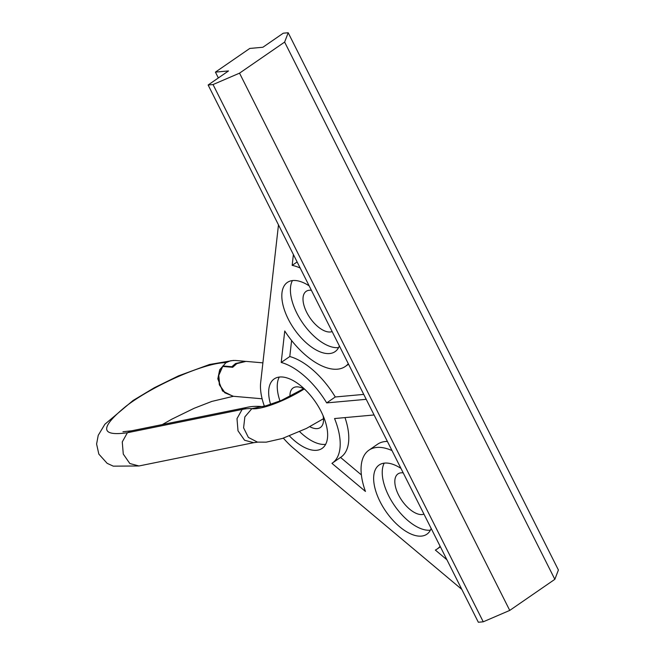 <?xml version="1.0" encoding="UTF-8"?>
<svg xmlns="http://www.w3.org/2000/svg" width="655" height="655" viewBox="0 0 655 655"><rect width="100%" height="100%" fill="white"/><g stroke="black" fill="none" stroke-linecap="round" stroke-linejoin="round"><path stroke-width="0.98" d="M262.115 398.78L233.417 396.291L225.083 392.853L219.687 385.107L218.786 375.348L222.716 366.44L232.672 367.299L236.832 363.623L246.026 361.388L262.892 362.854M234.965 360.438L230.691 360.725L225.959 362.682L219.695 369.756L217.82 378.811L222.536 391.002L232.926 396.25M245.404 361.347L235.587 363.517L231.821 366.726L222.856 365.948L218.614 374.856L219.335 384.788L224.722 392.738L233.295 396.283M232.091 367.25L231.821 366.726M223.126 366.473L222.856 365.948M348.304 363.713A60.047 29.753 55.4 0 1 345.283 366.481A60.047 29.753 55.4 0 1 284.753 330.996L281.2 362.452A60.047 29.753 55.4 0 1 326.689 402.899L366.21 399.321M431.162 528.462A42.035 20.829 55.4 0 1 426.88 534.21A42.035 20.829 55.4 0 1 385.877 511.424A42.035 20.829 55.4 0 1 379.171 464.993A42.035 20.829 55.4 0 1 384.657 463.093A42.035 20.829 55.4 0 1 400.95 468.382M430.409 530.149A42.035 20.829 55.4 0 1 394.466 505.504A42.035 20.829 55.4 0 1 384.223 463.134M423.957 514.134A24.022 11.896 55.4 0 1 401.007 499.225A24.022 11.896 55.4 0 1 397.978 473.909A24.022 11.896 55.4 0 1 401.122 472.82A24.022 11.896 55.4 0 1 403.21 472.877M339.347 345.897A42.035 20.829 55.4 0 1 335.057 351.653A42.035 20.829 55.4 0 1 294.054 328.859A42.035 20.829 55.4 0 1 287.349 282.436A42.035 20.829 55.4 0 1 292.842 280.528A42.035 20.829 55.4 0 1 309.127 285.826M338.594 347.584A42.035 20.829 55.4 0 1 302.643 322.94A42.035 20.829 55.4 0 1 292.408 280.577M332.142 331.569A24.022 11.896 55.4 0 1 309.185 316.668A24.022 11.896 55.4 0 1 306.163 291.344A24.022 11.896 55.4 0 1 309.299 290.255A24.022 11.896 55.4 0 1 311.387 290.312M289.969 396.447A24.022 11.896 55.4 0 1 293.104 387.965A24.022 11.896 55.4 0 1 296.248 386.876A24.022 11.896 55.4 0 1 305.107 389.619M323.095 415.72A24.022 11.896 55.4 0 1 320.369 427.518A24.022 11.896 55.4 0 1 309.807 426.7M270.613 404.479A42.19 20.903 55.4 0 1 274.208 378.918A42.19 20.903 55.4 0 1 279.718 377.01A42.19 20.903 55.4 0 1 318.453 406.624A42.19 20.903 55.4 0 1 322.096 448.405A42.19 20.903 55.4 0 1 289.461 435.968M325.633 444.344A42.19 20.903 55.4 0 1 299.671 431.678M279.988 401.024A42.19 20.903 55.4 0 1 279.259 377.059M558.404 570.006L554.842 579.323L284.63 42.076L288.192 32.75L558.404 570.006M288.192 32.75L283.279 33.192L262.884 47.258L249.776 48.445L215.421 72.124L228.521 70.936L208.126 84.994L213.039 84.552L239.534 73.155L509.746 610.411L554.842 579.323M509.746 610.411L483.251 621.808L213.039 84.552M208.126 84.994L478.338 622.25L483.251 621.808M239.534 73.155L284.63 42.076M283.369 438.146A54.046 26.773 55.4 0 0 293.915 448.593L461.816 589.402M215.421 72.124L218.352 77.945M278.481 224.886L260.674 382.504A54.046 26.773 55.4 0 0 264.358 406.141M297.124 261.951L292.163 265.365L293.391 254.525M292.163 265.365A60.047 29.753 55.4 0 1 300.17 268.01M387.4 441.437A60.047 29.753 55.4 0 0 377.534 444.246L368.945 450.165A60.047 29.753 55.4 0 0 365.449 491.447L331.938 463.347A60.047 29.753 55.4 0 0 332.314 463.093A60.047 29.753 55.4 0 0 334.558 418.545L374.087 414.967M368.945 450.165A60.047 29.753 55.4 0 1 391.993 450.566M446.906 559.763L435.362 550.077A60.047 29.753 55.4 0 0 437.098 549.046A60.047 29.753 55.4 0 0 440.127 546.278M361.388 474.916L340.534 457.427M344.997 417.603A60.047 29.753 55.4 0 1 340.903 457.174L332.314 463.093M291.598 340.526L289.788 356.533L281.2 362.452M289.788 356.533A60.047 29.753 55.4 0 1 335.278 396.979L326.689 402.899M363.738 394.4L335.278 396.979M225.959 362.682C205.785 362.297 153.499 385.075 126.071 406.198C99.765 427.699 100.207 436.541 127.397 432.734L242.121 409.449A48.036 11.225 153.3 0 1 251.848 408.695L244.864 416.875L243.594 427.821L248.376 437.417L257.456 442.117L266.225 442.158L282.42 438.457L306.376 428.46L323.488 418.701M261.591 406.526L251.848 408.695A42.035 9.817 -26.7 0 0 304.141 389.045M233.548 360.397L209.567 364.483L178.447 375.896L154.343 387.735L133.047 400.5L104.874 424.243L98.225 435.338L96.596 444.016L98.831 454.095L107.158 463.339L113.282 466.155L138.983 465.967L129.829 463.527L123.279 454.071L122.264 441.928L127.397 432.734L131.549 430.81L246.28 407.525L242.121 409.449L236.995 418.643L238.002 430.793L244.561 440.242L253.706 442.682L257.734 442.15M138.983 465.967L253.706 442.682M232.607 396.218L233.172 396.267M234.965 360.43L244.782 361.282M131.549 430.81L122.952 431.751M162.35 424.555L171.675 419.257L194.167 408.278L211.827 401.417L233.401 396.291M246.28 407.525C250.693 406.395 255.925 406.084 261.967 406.575L266.004 405.772L281.273 400.483L303.584 388.743M348.558 364.221L345.283 366.481M440.381 546.786L437.098 549.046"/></g></svg>
